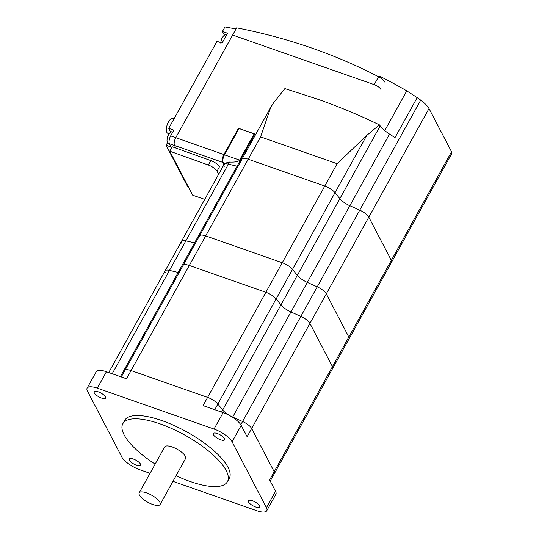 <?xml version="1.0" encoding="UTF-8"?>
<svg xmlns="http://www.w3.org/2000/svg" width="539" height="539" viewBox="0 0 539 539"><rect width="100%" height="100%" fill="white"/><g stroke="black" fill="none" stroke-linecap="round" stroke-linejoin="round"><path stroke-width="0.81" d="M139.446 495.098A11.959 4.016 29 0 1 139.19 492.875A11.959 4.016 29 0 1 149.108 493.906A11.959 4.016 29 0 1 159.861 502.254A11.959 4.016 29 0 1 160.117 504.47A11.959 4.016 29 0 1 150.199 503.446A11.959 4.016 29 0 1 139.446 495.098M139.19 492.875L164.678 446.898A11.959 4.016 29 0 1 174.596 447.922A11.959 4.016 29 0 1 185.349 456.27A11.959 4.016 29 0 1 185.605 458.494L160.117 504.47M165.305 272.741A9.965 3.349 29 0 1 165.089 270.895A9.965 3.349 29 0 1 169.495 270.389L178.166 272.458A11.959 4.016 -151 0 0 179.096 272.653A11.959 4.016 29 0 1 178.166 272.458L169.495 270.389A9.965 3.349 -151 0 0 165.089 270.895L108.743 372.55M255.83 134.218A11.959 4.016 29 0 1 254.9 134.022L254.152 133.84L239.585 160.117C238.568 161.639 235.22 162.286 229.54 162.064L228.395 164.139A9.965 3.349 -151 0 0 223.988 164.644A9.965 3.349 -151 0 1 228.395 164.139L237.059 166.207A11.959 4.016 29 0 0 237.989 166.403A11.959 4.016 29 0 1 237.059 166.207L228.395 164.139L185.881 240.825A9.965 3.349 -151 0 0 181.475 241.331A9.965 3.349 29 0 1 185.881 240.825L194.552 242.9L185.881 240.825L112.193 373.763M195.482 243.096A11.959 4.016 29 0 1 194.552 242.9A11.959 4.016 -151 0 0 195.482 243.096M182.97 266.3A9.965 3.349 29 0 1 183.098 265.431A9.965 3.349 29 0 1 189.31 265.464L265.868 292.286A9.965 3.349 29 0 1 276.123 298.943L280.947 304.912A11.959 4.016 -151 0 0 290.932 311.966L300.829 316.4A9.965 3.349 29 0 1 309.912 323.413L332.442 366.614A9.965 3.349 29 0 1 332.657 368.46A9.965 3.349 -151 0 0 332.442 366.614L309.912 323.413A9.965 3.349 -151 0 0 300.829 316.4L290.932 311.966A11.959 4.016 29 0 1 280.947 304.912L276.123 298.943A9.965 3.349 -151 0 0 265.868 292.286L189.31 265.464A9.965 3.349 -151 0 0 183.098 265.431L124.839 370.529A9.965 3.349 29 0 1 131.058 370.562L207.609 397.384A9.965 3.349 29 0 1 217.864 404.041L222.688 410.011A11.959 4.016 -151 0 0 232.673 417.071L242.57 421.498A9.965 3.349 29 0 1 251.652 428.512L274.189 471.713A9.965 3.349 29 0 1 274.398 473.565A9.965 3.349 -151 0 0 274.189 471.713L251.652 428.512A9.965 3.349 -151 0 0 242.57 421.498L232.673 417.071A11.959 4.016 29 0 1 222.688 410.011L217.864 404.041A9.965 3.349 -151 0 0 207.609 397.384L131.058 370.562A9.965 3.349 -151 0 0 124.839 370.529L121.288 376.95M241.863 160.056A9.965 3.349 -151 0 1 241.991 159.18L270.672 107.443L260.586 136.879L248.209 159.214A9.965 3.349 -151 0 0 241.991 159.18A9.965 3.349 -151 0 1 248.209 159.214L324.768 186.036A9.965 3.349 -151 0 1 335.015 192.692L339.839 198.662A11.959 4.016 29 0 0 349.824 205.723L359.729 210.149A9.965 3.349 -151 0 1 368.804 217.163L391.341 260.364A9.965 3.349 -151 0 1 391.55 262.217A9.965 3.349 -151 0 0 391.341 260.364L368.804 217.163A9.965 3.349 -151 0 0 359.729 210.149L349.824 205.723A11.959 4.016 29 0 1 339.839 198.662L335.015 192.692A9.965 3.349 -151 0 0 324.768 186.036L248.209 159.214L205.696 235.907A9.965 3.349 -151 0 0 199.484 235.873A9.965 3.349 29 0 1 205.696 235.907L282.254 262.729L205.696 235.907L126.503 378.776L106.426 371.742A16.345 5.491 -151 0 0 96.238 371.688L87.136 388.114A16.345 5.491 -151 0 0 87.48 391.146L121.834 457.005A16.345 5.491 -151 0 0 139.891 469.765L150.031 473.316M270.234 481.071L349.043 338.903A9.965 3.349 -151 0 0 348.827 337.05A9.965 3.349 29 0 1 349.043 338.903L451.864 153.406L451.541 151.755L429.01 108.555C427.481 105.934 424.719 103.124 420.71 100.133L417.186 97.62L394.986 137.661L389.529 134.09C385.513 131.455 382.394 128.727 380.177 125.897L379.416 124.88L366.769 135.41L292.509 269.379A9.965 3.349 -151 0 0 282.254 262.729A9.965 3.349 29 0 1 292.509 269.379L297.333 275.355L292.509 269.379L214.738 409.687M389.529 134.09L307.318 282.409A11.959 4.016 29 0 1 297.333 275.355A11.959 4.016 -151 0 0 307.318 282.409L317.215 286.842L307.318 282.409L232.558 417.287M429.01 108.555L326.297 293.849A9.965 3.349 -151 0 0 317.215 286.842A9.965 3.349 29 0 1 326.297 293.849L348.827 337.05L326.297 293.849L247.105 436.718L241.196 425.392A16.345 5.491 -151 0 0 223.139 412.631L203.062 405.597L337.144 163.708L366.769 135.41M172.783 132.062L172.123 131.833A5.983 2.554 109.3 0 0 169.3 133.551A5.983 2.554 109.3 0 0 168.64 134.595A5.983 2.554 109.3 0 0 167.036 140.012A5.983 2.554 109.3 0 0 167.413 142.404A5.983 2.554 109.3 0 0 168.168 143.118L169.354 143.536M226.488 35.176L225.828 34.941A5.983 2.554 109.3 0 0 223.005 36.665A5.983 2.554 109.3 0 0 222.351 37.71A5.983 2.554 109.3 0 0 220.781 42.648M174.137 118.62L173.127 118.263A7.97 3.402 109.3 0 0 169.556 120.305A7.97 3.402 109.3 0 0 168.485 121.949A7.97 3.402 109.3 0 0 166.335 129.495A7.97 3.402 109.3 0 0 166.847 132.358A7.97 3.402 109.3 0 0 167.851 133.315L169.145 133.766M384.799 82.096C383.6 80.183 381.524 78.398 378.58 76.74A598.027 502.112 -27.5 0 0 236.648 27.839L232.653 35.042L374.201 84.636L232.653 35.042L175.761 137.681A5.983 2.554 -70.7 0 0 174.535 145.483L175.882 148.063L174.535 145.483A5.983 2.554 -70.7 0 1 175.761 137.681L236.021 28.965L224.952 26.95L222.445 31.464L227.552 33.256L222.088 43.107L216.988 41.321L168.741 128.356L170.492 131.711A5.983 2.554 -70.7 0 1 170.674 132.149M168.741 128.356L173.848 130.142L170.661 135.889A5.983 2.554 109.3 0 0 169.428 143.697L171.18 147.059L166.079 145.267L188.212 187.7L188.926 187.949M167.548 142.619L166.079 145.267M222.445 31.464L224.197 34.826A5.983 2.554 -70.7 0 1 224.379 35.264M417.186 97.62L406.77 90.889A598.027 502.112 -27.5 0 0 379.045 75.898L374.201 84.636A5.983 2.008 29 0 1 380.81 89.306A5.983 2.008 -151 0 0 374.201 84.636L378.58 76.74M181.683 243.183A9.965 3.349 29 0 1 181.475 241.331L165.089 270.895M199.349 236.742A9.965 3.349 29 0 1 199.484 235.873L183.098 265.431M204.739 199.356L192.733 195.246L169.745 151.183L208.337 165.015A7.97 2.682 29 0 1 217.028 171.193L218.639 174.286M218.207 165.116A3.989 1.341 29 0 1 219.252 166.308L219.488 166.76A7.97 2.682 -151 0 0 210.796 160.582L172.204 146.749L169.745 151.183M223.928 164.745L222.681 162.354A5.983 2.554 -70.7 0 1 223.907 154.545L238.474 128.275L238.817 128.936M238.474 128.275L254.853 134.009M270.672 107.443L273.617 102.767L284.875 88.598L316.784 98.893C338.701 106.54 359.58 115.205 379.416 124.88M254.152 133.84L239.033 128.545L224.467 154.821A5.983 2.554 109.3 0 0 223.24 162.63L224.143 164.361M229.54 162.064L224.945 163.223A9.965 3.349 -151 0 0 224.534 163.654L223.988 164.644A9.965 3.349 -151 0 0 224.197 166.497M124.711 371.405A9.965 3.349 29 0 1 124.839 370.529M217.352 433.551A6.481 2.176 -151 0 0 213.316 433.531A6.481 2.176 -151 0 0 220.606 439.79A6.481 2.176 -151 0 0 224.648 439.811A6.481 2.176 -151 0 0 217.352 433.551M98.26 391.826A6.481 2.176 -151 0 0 94.224 391.806A6.481 2.176 -151 0 0 101.521 398.065A6.481 2.176 -151 0 0 105.556 398.085A6.481 2.176 -151 0 0 98.26 391.826M133.315 459.026A6.481 2.176 -151 0 0 129.279 459.006A6.481 2.176 -151 0 0 136.569 465.265A6.481 2.176 -151 0 0 140.612 465.292A6.481 2.176 -151 0 0 133.315 459.026M252.407 500.751A6.481 2.176 -151 0 0 248.364 500.731A6.481 2.176 -151 0 0 255.661 506.99A6.481 2.176 -151 0 0 259.697 507.017A6.481 2.176 -151 0 0 252.407 500.751M155.138 464.113A59.802 20.091 29 0 1 122.838 423.701L124.657 420.413A59.802 20.091 29 0 1 161.936 420.609A59.802 20.091 29 0 1 229.264 478.403L227.445 481.684A59.802 20.091 29 0 1 190.166 481.495A59.802 20.091 29 0 1 176.058 475.708M122.838 423.701A59.802 20.091 29 0 1 160.117 423.89A59.802 20.091 29 0 1 227.445 481.684M172.938 481.34L256.598 510.655A16.345 5.491 -151 0 0 266.785 510.709L275.887 494.29A16.345 5.491 -151 0 0 275.544 491.251L269.635 479.919L451.541 151.755M266.785 510.709A16.345 5.491 -151 0 0 266.441 507.671L232.093 441.812A16.345 5.491 -151 0 0 214.03 429.051L97.323 388.161A16.345 5.491 -151 0 0 87.136 388.114M254.9 134.022L120.413 376.64M380.177 125.897L221.542 412.072M420.71 100.133L240.798 424.705M223.907 154.545L170.661 135.889M171.085 131.92L170.492 131.711M224.79 35.035L224.197 34.826M222.681 162.354L169.428 143.697M210.796 160.582L208.337 165.015M219.488 166.76L217.028 171.193M384.772 130.573L406.77 90.889M239.585 160.117L224.467 154.821M224.945 163.223L223.24 162.63M260.586 136.879L337.144 163.708M266.441 507.671L275.544 491.251M214.03 429.051L223.139 412.631M232.093 441.812L241.196 425.392M97.323 388.161L106.426 371.742M167.036 140.012C167.366 137.378 167.865 135.633 168.525 134.77L169.3 133.551M220.741 43.127C221.078 40.492 221.569 38.747 222.23 37.878L223.005 36.665M166.335 129.495C166.753 125.715 167.4 123.296 168.283 122.238L169.556 120.305M223.988 164.644L181.475 241.331M241.991 159.18L199.484 235.873"/></g></svg>
